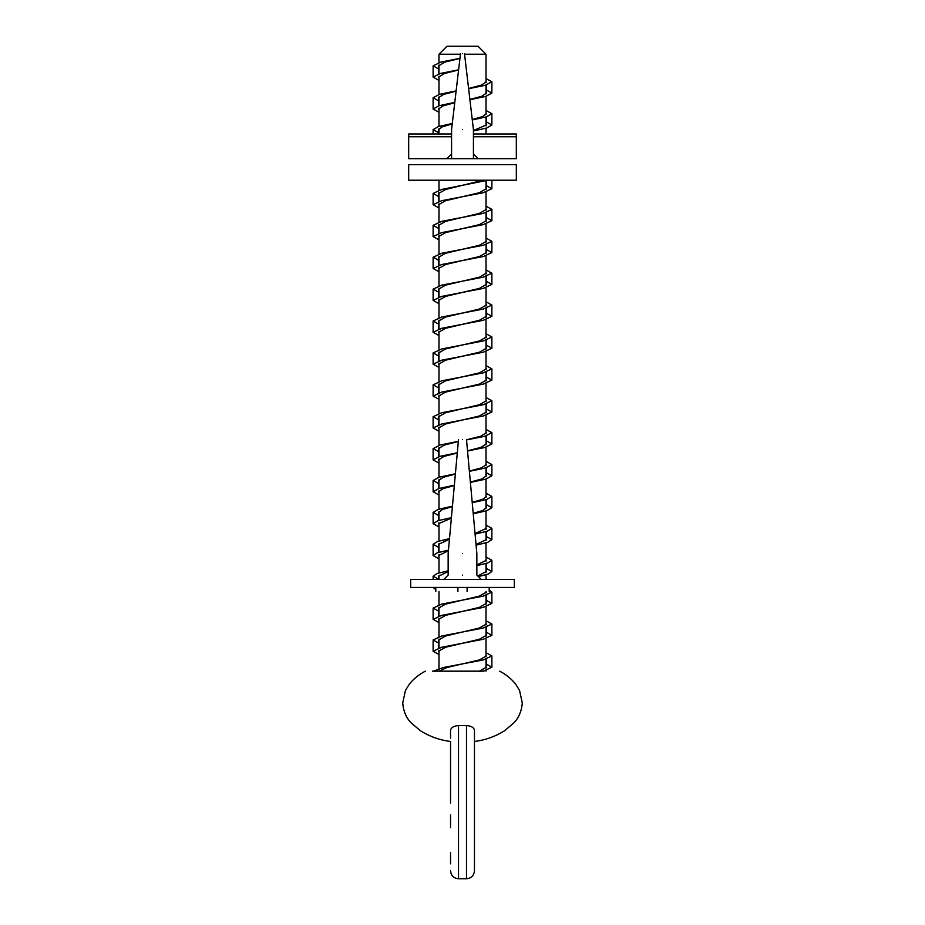 <?xml version="1.0" encoding="UTF-8"?>
<svg xmlns="http://www.w3.org/2000/svg" width="925" height="925" viewBox="0 0 925 925"><rect width="100%" height="100%" fill="white"/><g stroke="black" fill="none" stroke-linecap="round" stroke-linejoin="round"><path stroke-width="1.39" d="M446.74 158.684L451.573 154.174M473.427 154.174L478.26 158.684M451.573 133.963L408.677 133.963L408.677 158.684L516.323 158.684L516.323 133.963L473.427 133.963M408.677 164.662C408.677 156.949 408.677 156.949 408.677 164.662L408.677 180.213L516.323 180.213L516.323 164.662C516.323 156.949 516.323 156.949 516.323 164.662L408.677 164.662M474.456 730.866L474.456 870.783L474.456 730.866C474.34 727.802 471.692 726.032 466.489 725.547L466.489 878.253L466.489 725.547L458.511 725.547C453.319 726.032 450.66 727.802 450.544 730.866L450.544 738.208M474.456 736.207L474.456 756.326M474.456 765.553L474.456 807.224M474.456 811.167L474.456 847.381M474.456 861.857L474.456 870.101M474.456 870.749L474.456 870.783C473.982 875.605 471.322 878.264 466.489 878.75L458.511 878.75C453.678 878.264 451.018 875.605 450.544 870.772M462.5 725.593L458.511 725.547L458.511 878.253L458.511 725.547M450.544 863.834L450.544 852.457M450.544 827.678L450.544 814.902M450.544 803.085L450.544 741.48C439.733 740.127 429.732 736.577 420.54 730.819L411.359 723.084C406.329 718.054 403.439 711.36 402.699 703L405.462 690.42L409.359 684.118C413.752 678.696 419.083 674.371 425.35 671.168M483.948 671.168L432.449 671.168L483.948 671.168M410.665 587.444L514.335 587.444L514.335 579.466L410.665 579.466L410.665 587.444M479.393 671.168L486.4 667.191L486.018 666.266M438.982 652.137L438.589 651.235L445.63 647.246L479.347 639.279L486.388 635.29L486.018 634.446M438.982 620.236L438.647 619.345L445.584 615.356L479.381 607.378L486.33 603.389L486.018 602.557M477.739 575.963L486.377 571.5L486.018 570.586M438.982 556.422L438.589 555.543L448.394 550.791M476.04 544.513L486.411 539.599L486.018 538.732M438.982 524.567L438.623 523.654L451.365 518.139M473.195 513.317L482.85 510.507L486.342 507.698L486.018 506.888M438.982 492.586L438.67 491.765L442.902 488.666L454.325 485.567M470.363 482.075L481.994 478.942L486.353 475.808L486.018 474.918M438.982 460.708L438.612 459.864L443.908 456.43L457.285 452.996M467.518 450.81L481.035 447.365L486.411 443.919L486.018 443.017M438.982 428.876L438.6 427.963L445.607 423.974L479.358 416.007L486.365 412.007L486.018 411.197M438.982 396.929L438.658 396.073L445.596 392.084L479.404 384.106L486.342 380.117L486.018 379.262M438.982 365.005L438.635 364.184L445.642 360.183L479.393 352.217L486.4 348.228L486.018 347.314M438.982 333.173L438.589 332.272L445.63 328.294L479.347 320.316L486.388 316.327L486.018 315.483M438.982 301.272L438.647 300.382L445.584 296.393L479.381 288.415L486.33 284.426L486.018 283.605M438.982 269.302L438.658 268.493L445.63 264.504L479.404 256.526L486.377 252.548L486.018 251.623M438.982 237.459L438.589 236.592L445.642 232.603L479.358 224.625L486.411 220.647L486.018 219.768M438.982 205.604L438.623 204.691L445.596 200.702L479.37 192.735L486.342 188.735L486.018 187.925M473.427 130.517L486.411 124.956L486.018 124.054M438.982 109.925L438.6 109L443.098 105.855L454.73 102.71M469.877 99.438L481.809 96.246L486.365 93.055L486.018 92.234M438.982 77.966L438.67 77.11L444.254 73.538L458.58 69.976M483.289 671.168L491.915 667.191L486.018 663.93M438.982 654.484L433.073 651.235L441.734 647.246L483.232 639.279L491.903 635.29L486.018 632.029M438.982 622.606L433.143 619.345L441.688 615.356L483.278 607.378L491.834 603.389L486.018 600.117M435.791 589.63L433.12 587.444M478.352 576.587L488.238 574.043L491.88 571.5L486.018 568.239M438.982 558.804L433.073 555.543L437.294 552.826L448.452 550.097M476.097 545.137L487.579 542.374L491.927 539.599L486.018 536.35M438.982 526.903L433.12 523.654L438.126 520.648L451.4 517.642M473.242 513.78L486.816 510.739L491.846 507.698L486.018 504.437M438.982 495.025L433.166 491.765L438.982 488.493L454.36 485.209M470.386 482.399L485.937 479.104L491.857 475.808L486.018 472.548M438.982 463.124L433.097 459.864L440.011 456.326L457.308 452.788M467.53 451.018L484.943 447.469L491.927 443.919L486.018 440.658M438.982 431.212L433.085 427.963L441.711 423.974L483.243 416.007L491.869 412.007L486.018 408.746M438.982 399.334L433.166 396.073L441.699 392.084L483.301 384.106L491.834 380.117L486.018 376.857M438.982 367.445L433.131 364.184L441.757 360.183L483.289 352.217L491.915 348.228L486.018 344.979M438.982 335.532L433.073 332.272L441.734 328.294L483.232 320.316L491.903 316.327L486.018 313.066M438.982 303.643L433.143 300.382L441.688 296.393L483.278 288.415L491.834 284.426L486.018 281.165M438.982 271.753L433.154 268.493L441.745 264.504L483.312 256.526L491.88 252.548L486.018 249.287M438.982 239.841L433.073 236.592L441.757 232.603L483.243 224.625L491.927 220.647L486.018 217.387M438.982 207.952L433.12 204.691L441.688 200.702L483.255 192.735L491.846 188.735L486.018 185.474M473.427 131.003L486.781 127.974L491.927 124.956L486.018 121.707M438.982 112.26L433.085 109L439.178 105.693L454.776 102.386M469.912 99.738L485.741 96.397L491.869 93.055L486.018 89.794M438.982 80.382L433.166 77.11L440.346 73.457L458.603 69.814M433.386 671.168L443.283 667.538L483.289 659.93L491.915 655.941L486.018 652.692M438.982 643.245L433.073 639.984L441.734 636.007L483.232 628.029L491.903 624.04L486.018 620.779M438.982 611.356L433.143 608.095L441.688 604.106L483.278 596.128L491.834 592.139L489.209 589.953M438.982 575.327L438.982 579.466L433.154 576.206L437.097 573.512L448.151 570.817M476.849 565.637L487.822 562.943L491.88 560.249L486.018 557M438.982 547.554L433.073 544.305L437.594 541.472L449.492 538.651M475.092 534.083L487.278 531.216L491.927 528.36L486.018 525.099M438.982 515.664L433.12 512.404L438.438 509.305L452.441 506.206M472.236 502.714L486.504 499.581L491.846 496.447L486.018 493.187M438.982 483.787L433.166 480.514L439.306 477.15L455.401 473.773M469.38 471.334L485.625 467.946L491.857 464.57L486.018 461.297M438.982 451.874L433.097 448.613L440.346 444.983L458.349 441.352M466.524 439.942L484.619 436.311L491.927 432.669L486.018 429.42M438.982 419.973L433.085 416.712L441.711 412.735L483.243 404.757L491.869 400.768L486.018 397.507M438.982 388.084L433.166 384.823L441.699 380.834L483.301 372.856L491.834 368.867L486.018 365.606M438.982 356.194L433.131 352.934L441.757 348.945L483.289 340.967L491.915 336.989L486.018 333.728M438.982 324.282L433.073 321.021L441.734 317.044L483.232 309.066L491.903 305.077L486.018 301.816M438.982 292.392L433.143 289.132L441.688 285.143L483.278 277.176L491.834 273.176L486.018 269.915M438.982 260.515L433.154 257.243L441.745 253.253L483.312 245.275L491.88 241.298L486.018 238.037M438.982 228.591L433.073 225.342L441.757 221.352L483.243 213.386L491.927 209.397L486.018 206.136M438.982 196.701L433.12 193.441L441.688 189.463L487.81 180.213M438.982 132.911L433.097 129.65L438.415 126.563L452.29 123.476M472.293 119.961L486.434 116.839L491.927 113.706L486.018 110.457M438.982 101.01L433.085 97.749L439.595 94.327L456.129 90.893M468.617 88.719L485.313 85.262L491.869 81.805L486.018 78.544M438.982 69.132L433.166 65.86L440.809 62.102L459.956 58.333M438.843 671.168L446.879 667.538L479.393 659.93L486.4 655.941L486.018 655.027M438.982 640.886L438.589 639.984L445.63 636.007L479.347 628.029L486.388 624.04L486.018 623.196M438.982 608.985L438.647 608.095L445.584 604.106L479.381 596.128L486.33 592.139L486.111 591.433M438.982 577.015L438.658 576.206L448.151 571.511M476.849 564.955L486.377 560.249L486.018 559.336M438.982 545.172L438.589 544.305L449.434 539.263M475.045 533.528L486.411 528.36L486.018 527.481M438.982 513.317L438.623 512.404L442.381 509.525L452.406 506.646M472.201 502.31L482.549 499.373L486.342 496.447L486.018 495.638M438.982 481.347L438.67 480.514L443.225 477.3L455.366 474.086M469.357 471.056L481.682 467.807L486.353 464.57L486.018 463.668M438.982 449.458L438.612 448.613L444.243 445.075L458.326 441.526M466.512 439.78L480.711 436.23L486.411 432.669L486.018 431.767M438.982 417.637L438.6 416.712L445.607 412.735L479.358 404.757L486.365 400.768L486.018 399.947M438.982 385.679L438.658 384.823L445.596 380.834L479.404 372.856L486.342 368.867L486.018 368.011M438.982 353.755L438.635 352.934L445.642 348.945L479.393 340.967L486.4 336.989L486.018 336.064M438.982 321.923L438.589 321.021L445.63 317.044L479.347 309.066L486.388 305.077L486.018 304.233M438.982 290.022L438.647 289.132L445.584 285.143L479.381 277.176L486.33 273.176L486.018 272.355M438.982 258.063L438.658 257.243L445.63 253.253L479.404 245.275L486.377 241.298L486.018 240.373M438.982 226.209L438.589 225.342L445.642 221.352L479.358 213.386L486.411 209.397L486.018 208.518M438.982 194.354L438.623 193.441L445.596 189.463L483.058 180.213M438.982 130.494L438.612 129.65L442.335 126.794L452.244 123.938M472.247 119.556L482.48 116.631L486.411 113.706L486.018 112.804M438.982 98.674L438.6 97.749L443.503 94.454L456.094 91.159M468.593 88.476L481.405 85.146L486.365 81.805L486.018 80.984M438.982 66.716L438.67 65.86L444.705 62.148L459.945 58.437M464.558 54.228L486.018 54.228L478.052 46.25L446.948 46.25L438.982 54.228L460.442 54.228M457.91 591.433C429.165 591.433 429.165 591.433 457.91 591.433L457.91 587.444M467.09 587.444L467.09 591.433C495.835 591.433 495.835 591.433 467.09 591.433M462.5 575.084C481.012 575.084 481.012 575.084 462.5 575.084C443.988 575.084 443.988 575.084 462.5 575.084M462.5 439.525C457.355 439.525 457.355 439.525 462.5 439.525C467.645 439.525 467.645 439.525 462.5 439.525M462.5 553.462C443.988 553.462 443.988 553.462 462.5 553.462C481.012 553.462 481.012 553.462 462.5 553.462M462.5 53.627C459.933 53.627 459.933 53.627 462.5 53.627C465.067 53.627 465.067 53.627 462.5 53.627M462.5 129.581C448.417 129.581 448.417 129.581 462.5 129.581C476.583 129.581 476.583 129.581 462.5 129.581M516.323 136.75L473.427 136.75M451.573 136.75L408.677 136.75M474.456 741.48C485.267 740.127 495.268 736.577 504.46 730.819L513.641 723.084C518.671 718.054 521.561 711.36 522.301 703L519.538 690.42L515.641 684.118C511.248 678.696 505.917 674.371 499.65 671.168M491.88 667.191L491.88 655.941M433.12 651.235L433.12 639.984M491.88 635.29L491.88 624.04M433.12 619.345L433.12 608.095M491.88 603.389L491.88 592.139M433.12 579.466L433.12 576.206M491.88 571.5L491.88 560.249M433.12 555.543L433.12 544.305M491.88 539.599L491.88 528.36M433.12 523.654L433.12 512.404M491.88 507.698L491.88 496.447M433.12 491.765L433.12 480.514M491.88 475.808L491.88 464.57M433.12 459.864L433.12 448.613M491.88 443.919L491.88 432.669M433.12 427.963L433.12 416.712M491.88 412.007L491.88 400.768M433.12 396.073L433.12 384.823M491.88 380.117L491.88 368.867M433.12 364.184L433.12 352.934M491.88 348.228L491.88 336.989M433.12 332.272L433.12 321.021M491.88 316.327L491.88 305.077M433.12 300.382L433.12 289.132M491.88 284.426L491.88 273.176M433.12 268.493L433.12 257.243M491.88 252.548L491.88 241.298M433.12 236.592L433.12 225.342M491.88 220.647L491.88 209.397M433.12 204.691L433.12 193.441M491.88 188.735L491.88 180.213M433.12 133.963L433.12 129.65M491.88 124.956L491.88 113.706M433.12 109L433.12 97.749M491.88 93.055L491.88 81.805M433.12 77.11L433.12 65.86M486.377 659.086L486.377 667.191M438.623 639.984L438.623 648.09M486.377 627.196L486.377 635.29M438.623 608.095L438.623 616.177M486.377 595.318L486.377 603.389M438.623 576.206L438.623 579.466M486.377 563.406L486.377 571.5M438.623 544.305L438.623 552.398M486.377 531.505L486.377 539.599M438.623 512.404L438.623 520.498M486.377 499.616L486.377 507.698M438.623 480.514L438.623 488.585M486.377 467.726L486.377 475.808M438.623 448.613L438.623 456.707M486.377 435.814L486.377 443.919M438.623 416.712L438.623 424.818M486.377 403.924L486.377 412.007M438.623 384.823L438.623 392.894M486.377 372.047L486.377 380.117M438.623 352.934L438.623 361.016M486.377 340.134L486.377 348.228M438.623 321.021L438.623 329.127M486.377 308.233L486.377 316.327M438.623 289.132L438.623 297.214M486.377 276.355L486.377 284.426M438.623 257.243L438.623 265.325M486.377 244.454L486.377 252.548M438.623 225.342L438.623 233.447M486.377 212.542L486.377 220.647M438.623 193.441L438.623 201.534M486.377 180.664L486.377 188.735M438.623 129.65L438.623 133.963M486.377 116.851L486.377 124.956M438.623 97.749L438.623 105.855M486.377 84.961L486.377 93.055M438.623 65.86L438.623 73.942M486.018 54.228L486.018 82.718M486.018 85.065L486.018 93.957M486.018 96.316L486.018 114.596M486.018 116.955L486.018 125.835M486.018 128.205L486.018 133.963M486.018 180.757L486.018 189.625M486.018 192.007L486.018 210.299M486.018 212.646L486.018 221.549M486.018 223.896L486.018 242.119M486.018 244.558L486.018 253.369M486.018 255.797L486.018 274.031M486.018 276.459L486.018 285.282M486.018 287.698L486.018 306.002M486.018 308.337L486.018 317.252M486.018 319.576L486.018 337.833M486.018 340.238L486.018 349.083M486.018 351.477L486.018 369.699M486.018 372.151L486.018 380.95M486.018 383.389L486.018 401.67M486.018 404.028L486.018 412.92M486.018 415.279L486.018 433.547M486.018 435.918L486.018 444.798M486.018 447.168L486.018 465.379M486.018 467.83L486.018 476.629M486.018 479.081L486.018 497.338M486.018 499.72L486.018 508.577M486.018 510.97L486.018 529.262M486.018 531.597L486.018 540.512M486.018 542.848L486.018 561.082M486.018 563.51L486.018 572.332M486.018 574.76L486.018 579.466M486.018 591.433L486.018 592.994M486.018 595.411L486.018 604.233M486.018 606.661L486.018 624.965M486.018 627.289L486.018 636.203M486.018 638.539L486.018 656.796M486.018 659.19L486.018 668.047M486.018 670.44L486.018 671.168M438.982 54.228L438.982 62.588M438.982 65.051L438.982 73.838M438.982 76.289L438.982 94.5M438.982 96.905L438.982 105.751M438.982 108.144L438.982 126.401M438.982 128.737L438.982 133.963M438.982 180.213L438.982 190.18M438.982 192.608L438.982 201.43M438.982 203.858L438.982 222.093M438.982 224.428L438.982 233.343M438.982 235.678L438.982 253.97M438.982 256.364L438.982 265.221M438.982 267.614L438.982 285.86M438.982 288.311L438.982 297.11M438.982 299.561L438.982 317.784M438.982 320.142L438.982 329.022M438.982 331.393L438.982 349.673M438.982 352.02L438.982 360.912M438.982 363.271L438.982 381.551M438.982 384.002L438.982 392.801M438.982 395.241L438.982 413.463M438.982 415.857L438.982 424.714M438.982 427.107L438.982 445.364M438.982 447.7L438.982 456.615M438.982 458.939L438.982 477.242M438.982 479.67L438.982 488.493M438.982 490.909L438.982 509.143M438.982 511.571L438.982 520.393M438.982 522.822L438.982 541.056M438.982 543.391L438.982 552.306M438.982 554.642L438.982 572.933M438.982 591.433L438.982 604.823M438.982 607.274L438.982 616.073M438.982 618.524L438.982 636.735M438.982 639.106L438.982 647.986M438.982 650.356L438.982 668.625M466.489 439.525L476.849 553.462L476.849 575.084L481.243 579.466M458.511 439.525L448.151 553.462L448.151 575.084L443.757 579.466M435.791 591.433L435.791 587.444M489.209 587.444L489.209 591.433M451.573 158.684L451.573 129.581L460.511 53.627M473.427 158.684L473.427 129.581L464.489 53.627"/></g></svg>
